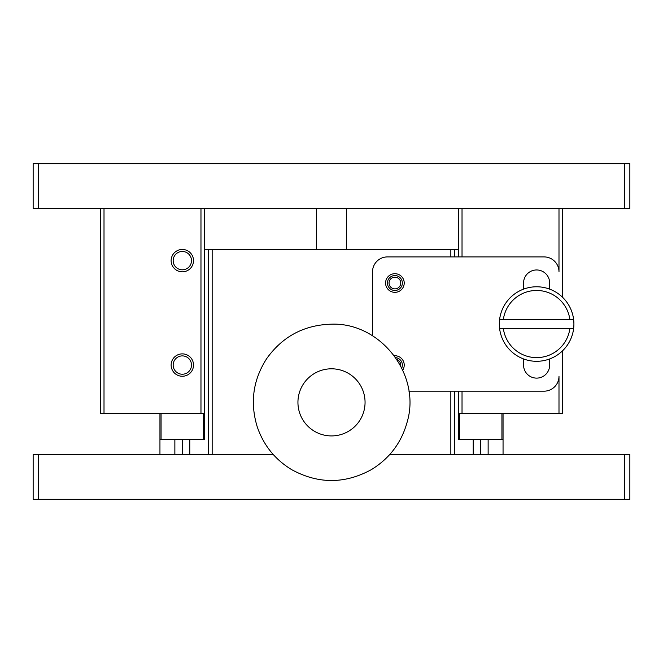 <?xml version="1.0" encoding="UTF-8"?>
<svg xmlns="http://www.w3.org/2000/svg" width="663" height="663" viewBox="0 0 663 663"><rect width="100%" height="100%" fill="white"/><g stroke="black" fill="none" stroke-linecap="round" stroke-linejoin="round"><path stroke-width="0.99" d="M573.636 328.516A37.294 37.294 0 0 0 573.636 319.566L499.595 319.566A37.294 37.294 0 0 0 499.595 328.516L573.636 328.516A37.294 37.294 0 0 1 499.595 328.516M503.35 319.566A33.564 33.564 0 0 1 569.882 319.566M569.882 328.516A33.564 33.564 0 0 1 503.35 328.516M499.595 319.566A37.294 37.294 0 0 1 573.636 319.566M203.582 413.546L203.582 439.652L204.701 439.652L204.701 413.546L200.972 413.546L200.972 208.431M203.582 439.652L159.949 439.652L159.949 413.546M462.028 391.17L462.028 413.546L458.299 413.546L458.299 439.652L459.418 439.652L459.418 413.546M459.418 439.652L503.051 439.652L503.051 413.546M161.068 413.546L161.068 439.652M501.932 439.652L501.932 413.546M191.499 365.064A9.174 9.174 0 0 0 177.742 357.125A9.174 9.174 0 0 0 177.742 373.004A9.174 9.174 0 0 0 191.499 365.064M191.499 260.642A9.174 9.174 0 0 0 177.742 252.702A9.174 9.174 0 0 0 177.742 268.581A9.174 9.174 0 0 0 191.499 260.642M193.513 365.064A11.188 11.188 0 0 1 176.731 374.752A11.188 11.188 0 0 1 176.731 355.376A11.188 11.188 0 0 1 193.513 365.064M193.513 260.642A11.188 11.188 0 0 1 176.731 270.33A11.188 11.188 0 0 1 176.731 250.954A11.188 11.188 0 0 1 193.513 260.642M204.701 208.431L204.701 413.546M100.279 208.431L100.279 413.546L200.972 413.546M104.008 208.431L104.008 413.546M462.028 413.546L562.721 413.546L562.721 350.677M562.721 208.431L562.721 297.405M558.992 413.546L558.992 376.252A14.918 14.918 0 0 1 544.074 391.17L408.88 391.17M372.523 335.793L372.523 271.83A14.918 14.918 0 0 1 387.441 256.913L544.074 256.913A14.918 14.918 0 0 1 558.992 271.83L558.992 208.431M462.028 208.431L462.028 256.913M458.299 413.546L458.299 391.17M458.299 256.913L458.299 208.431M38.446 208.431L38.446 163.678L33.15 163.678L33.15 208.431L629.85 208.431L629.85 163.678L624.554 163.678L624.554 208.431M38.446 163.678L624.554 163.678M389.703 454.569L629.85 454.569L629.85 499.322L33.15 499.322L33.15 454.569L273.297 454.569M624.554 454.569L624.554 499.322M38.446 499.322L38.446 454.569M159.949 454.569L159.949 439.652M174.866 454.569L174.866 439.652M204.701 249.454L208.431 249.454L208.431 454.569M189.784 454.569L189.784 439.652M450.84 256.913L450.84 249.454L458.299 249.454M212.16 454.569L212.16 249.454L450.84 249.454M450.84 391.17L450.84 454.569M454.569 454.569L454.569 391.17M454.569 256.913L454.569 249.454M473.216 439.652L473.216 454.569M503.051 454.569L503.051 439.652M488.134 439.652L488.134 454.569M208.431 249.454L212.16 249.454M182.325 454.569L182.325 439.652M480.675 454.569L480.675 439.652M549.668 358.973L549.668 365.064A13.053 13.053 0 0 1 536.616 378.117A13.053 13.053 0 0 1 523.563 365.064L523.563 358.973M523.563 289.109L523.563 283.018A13.053 13.053 0 0 1 536.616 269.965A13.053 13.053 0 0 1 549.668 283.018L549.668 289.109M394.286 355.758A9.323 9.323 0 0 1 402.731 370.12M385.576 283.018A9.323 9.323 0 0 1 399.557 274.946A9.323 9.323 0 0 1 399.557 291.09A9.323 9.323 0 0 1 385.576 283.018M401.745 368.023A7.459 7.459 0 0 0 395.637 357.639M402.358 283.018A7.459 7.459 0 0 0 391.17 276.562A7.459 7.459 0 0 0 391.17 289.474A7.459 7.459 0 0 0 402.358 283.018M400.684 365.926A5.843 5.843 0 0 0 396.955 359.595M400.742 283.018A5.843 5.843 0 0 0 391.974 277.954A5.843 5.843 0 0 0 391.974 288.082A5.843 5.843 0 0 0 400.742 283.018M331.5 435.923A33.564 33.564 0 0 1 302.436 385.576A33.564 33.564 0 0 1 360.564 385.576A33.564 33.564 0 0 1 331.5 435.923M346.418 249.454L346.418 208.431M316.582 249.454L316.582 208.431M331.5 324.174C380.686 322.409 421.162 374.595 407.231 421.801C401.587 442.511 389.612 458.465 371.305 469.661C344.768 484.123 318.232 484.123 291.695 469.661C274.938 459.484 263.418 445.097 257.136 426.516C249.868 402.325 253.1 379.617 266.833 358.41C282.736 336.315 304.292 324.903 331.5 324.174"/></g></svg>
